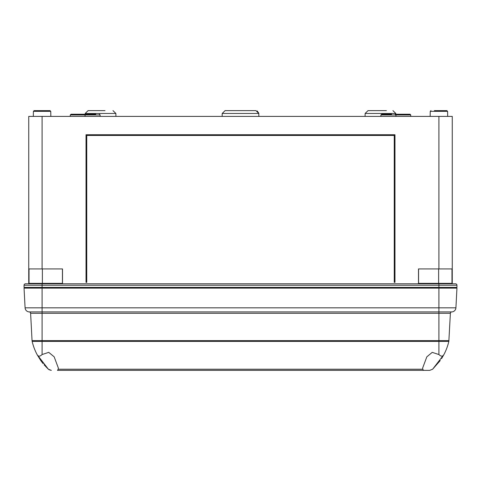 <?xml version="1.0" encoding="UTF-8"?>
<svg xmlns="http://www.w3.org/2000/svg" width="481" height="481" viewBox="0 0 481 481"><rect width="100%" height="100%" fill="white"/><g stroke="black" fill="none" stroke-linecap="round" stroke-linejoin="round"><path stroke-width="0.72" d="M365.079 116.402L365.127 113.468L368.013 110.63L386.387 110.63M33.327 116.402L33.417 111.339L34.139 110.63L50.036 110.63L50.758 111.339L50.848 116.402M92.592 114.237L85.798 114.237L85.077 114.947L70.286 114.947L71.008 114.237L84.596 114.237L71.008 114.237M394.973 134.728L394.973 282.347L394.252 282.347L394.252 135.45L86.748 135.45L86.748 282.347L86.027 282.347L86.027 134.728L394.973 134.728M28.439 288.119L28.403 287.397M452.561 288.119L452.597 287.397M438.912 116.402L438.912 268.927L452.26 268.927L452.26 116.402L28.74 116.402L28.74 283.79L25.493 283.79L42.087 283.79L31.481 283.79L31.481 283.357M452.26 268.927L452.26 283.79L455.507 283.79L42.087 283.79L42.087 287.397L24.05 287.397L24.05 285.233L438.912 285.233L438.912 287.397L42.087 287.397L42.087 311.922L29.233 311.922A4.329 4.329 0 0 1 25.084 307.828L455.916 307.828L456.95 288.119L24.05 288.119L25.084 307.828M32.047 340.632L42.087 340.632L42.087 341.39L32.155 341.39A54.834 54.834 0 0 0 37.115 354.623A54.834 54.834 0 0 1 32.155 341.39A54.834 54.834 0 0 0 37.115 354.623A54.834 54.834 0 0 1 32.155 341.39A4.329 4.329 0 0 1 32.047 340.632L30.616 313.293A1.443 1.443 0 0 0 29.233 311.922A1.443 1.443 0 0 1 30.616 313.293L450.384 313.293A1.443 1.443 0 0 1 451.767 311.922A4.329 4.329 0 0 0 455.916 307.828A4.329 4.329 0 0 1 451.767 311.922A1.443 1.443 0 0 0 450.384 313.293L448.845 341.39L448.953 340.632L448.845 341.39L448.953 340.632L438.912 340.632L438.912 287.397L456.95 287.397L456.95 285.233A1.443 1.443 0 0 0 455.507 283.79A1.443 1.443 0 0 1 456.95 285.233L438.912 285.233L438.912 283.79M25.493 283.79A1.443 1.443 0 0 0 24.05 285.233M42.087 116.402L42.087 268.927L28.74 268.927M62.506 283.79L62.506 268.927L42.087 268.927M438.912 268.927L418.494 268.927L418.494 283.79M85.798 114.237L95.803 114.237M99.387 114.237L100.108 114.947L85.077 114.947L85.053 116.402M380.868 116.402L380.892 114.947L381.613 114.237L388.407 114.237M381.613 114.237L391.618 114.237M434.367 110.63L446.861 110.63L447.583 111.339L447.673 116.402M430.152 116.402L430.242 111.339L430.964 110.63M60.702 283.357L60.702 283.79M51.936 283.357L51.936 283.79M32.924 283.357L32.924 283.79M420.298 283.357L420.298 283.79M449.519 283.357L449.519 283.79M448.076 283.357L448.076 283.79M429.064 283.357L429.064 283.79M244.973 110.63L232.924 110.63M248.076 110.63L255.916 110.63L248.076 110.63M258.802 113.468L222.198 113.468L225.084 110.63L255.916 110.63L258.802 113.468L258.856 116.402M85.167 114.52L85.185 113.468L88.071 110.63L96.056 110.63M105.002 110.63L88.071 110.63M368.013 110.63L374.555 110.63M396.404 114.237L409.992 114.237L396.404 114.237L395.683 114.947M37.542 110.63L34.139 110.63L33.417 111.339L50.758 111.339M450.384 313.293A1.443 1.443 0 0 1 451.767 311.922L42.087 311.922L42.087 340.632L438.912 340.632L438.912 354.539L432.239 352.369L426.833 356.83L422.679 367.959L422.757 369.222L58.243 369.222L57.479 370.37L58.243 369.222L58.321 367.959L54.155 356.806L48.743 352.363L42.087 354.539C39.905 356.631 38.246 356.661 37.115 354.623L48.377 369.222L44.078 364.784M43.068 363.582L40.837 360.648M40.819 360.63L37.259 354.882M36.436 353.294L36.147 352.699M36.514 353.451L36.093 352.597M48.377 369.222L51.311 370.37L49.038 369.721M57.479 370.37L429.689 370.37L432.623 369.222L443.879 354.629L441.588 358.549M438.912 354.539C441.077 356.631 442.736 356.661 443.885 354.623A54.834 54.834 0 0 0 448.845 341.39L448.845 341.39A4.329 4.329 0 0 0 448.953 340.632A4.329 4.329 0 0 1 448.845 341.39L42.087 341.39L42.087 354.539M429.689 370.37L423.52 370.37L422.757 369.222M440.211 360.582L432.623 369.222M438.552 283.357L438.552 283.79M51.828 283.357L51.828 283.79M451.978 283.357L451.978 268.927L451.978 283.357L418.566 283.357L418.566 268.927M62.434 268.927L62.434 283.357L29.022 283.357L29.022 268.927L29.022 283.357M365.127 113.468L395.815 113.468L392.929 110.63L395.815 113.468L395.833 114.52M380.892 114.947L410.714 114.947L410.738 116.402M430.242 111.339L447.583 111.339M85.185 113.468L115.873 113.468L112.987 110.63L115.873 113.468L115.921 116.402M30.616 313.293A1.443 1.443 0 0 0 29.233 311.922M438.624 283.357L438.624 268.927M42.376 283.357L42.376 268.927M70.286 114.947L70.262 116.402M85.317 114.947L84.758 114.256M100.108 114.947L100.132 116.402M395.947 116.402L395.923 114.947L395.202 114.237M258.79 113.221L257.227 110.943M222.198 113.468L222.144 116.402M410.155 114.256L410.714 114.947M429.172 283.357L429.172 283.79M42.448 283.357L42.448 283.79"/></g></svg>
